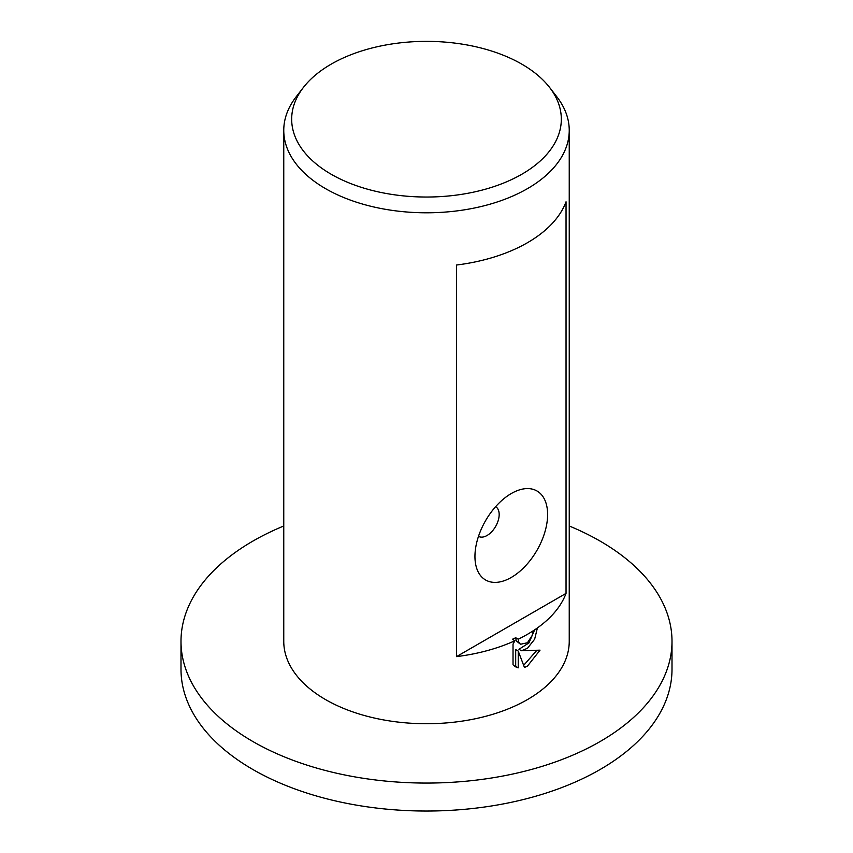 <?xml version="1.0" encoding="UTF-8"?>
<svg xmlns="http://www.w3.org/2000/svg" width="853" height="853" viewBox="0 0 853 853"><rect width="100%" height="100%" fill="white"/><g stroke="black" fill="none" stroke-linecap="round" stroke-linejoin="round"><path stroke-width="1.28" d="M569.239 525.992A245.504 141.747 180 0 1 672.004 641.317A245.504 141.747 180 0 1 600.096 741.545A245.504 141.747 180 0 1 332.553 772.274A245.504 141.747 180 0 1 180.996 641.317A245.504 141.747 180 0 1 252.904 541.09A245.504 141.747 180 0 1 283.761 525.992M672.004 641.317L672.004 669.285A245.504 141.747 180 0 1 600.096 769.513A245.504 141.747 180 0 1 332.553 800.242A245.504 141.747 180 0 1 180.996 669.285L180.996 641.317M521.833 174.236A134.827 77.836 180 0 1 350.039 183.31A134.827 77.836 180 0 1 303.423 87.422A134.827 77.836 180 0 1 331.167 64.156A134.827 77.836 180 0 1 549.577 87.422A134.827 77.836 180 0 1 521.833 174.236M549.577 87.422L556.796 96.741A142.739 82.41 180 0 1 569.239 130.392A142.739 82.41 180 0 1 527.431 188.662A142.739 82.41 180 0 1 371.876 206.522A142.739 82.41 180 0 1 283.761 130.392A142.739 82.41 180 0 1 296.204 96.741L303.423 87.422M478.49 536.345L478.49 536.345A17.124 9.884 120 0 0 487.063 535.492A17.124 9.884 120 0 0 498.248 520.405A17.124 9.884 120 0 0 495.625 506.682L495.625 506.682M511.278 493.535A51.383 29.663 -60 0 1 547.615 514.519A51.383 29.663 -60 0 1 511.278 577.449A51.383 29.663 -60 0 1 474.95 556.476A51.383 29.663 -60 0 1 511.278 493.535L511.278 493.546M527.431 648.312L521.482 650.743L540.024 650.157L527.431 666.15L524.456 667.462L518.229 651.084L518.229 667.846L515.457 666.779L513.026 664.786L513.026 644.1L514.924 640.742A142.739 82.41 180 0 1 456.515 656.618L456.515 265.027A142.739 82.41 0 0 0 527.431 242.732A142.739 82.41 0 0 0 566.04 201.798L566.04 593.389A142.739 82.41 180 0 1 527.431 634.323A142.739 82.41 180 0 1 518.208 639.206L518.805 642.373L520.501 644.25L527.431 642.757L532.219 635.421L532.944 631.156A142.739 82.41 0 0 0 537.337 628.181L534.639 639.228L527.431 648.312M569.239 130.392L569.239 641.317A142.739 82.41 180 0 1 527.431 699.588A142.739 82.41 180 0 1 371.876 717.458A142.739 82.41 180 0 1 283.761 641.317L283.761 130.392M514.924 640.742L512.386 639.281A139.167 80.353 0 0 0 515.681 637.735L518.208 639.206M514.242 665.948L515.692 666.385L515.692 649.613L518.229 651.084M523.667 665.329L536.75 650.434M521.482 650.743L518.955 649.282L528.935 642.927L534.522 630.122M520.501 644.25L516.278 640.912L515.681 637.735M515.692 666.385L518.229 667.846M566.04 593.389L456.515 656.618"/></g></svg>
